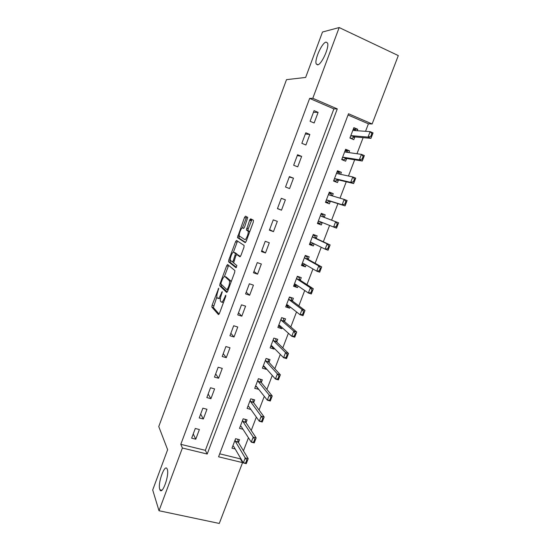 <?xml version="1.0" encoding="UTF-8"?>
<svg xmlns="http://www.w3.org/2000/svg" width="551" height="551" viewBox="0 0 551 551"><rect width="100%" height="100%" fill="white"/><g stroke="black" fill="none" stroke-linecap="round" stroke-linejoin="round"><path stroke-width="0.83" d="M218.74 288.173L212.094 305.22L211.832 307.065L218.451 314.593L219.422 313.443L225.683 296.555L225.82 295.171L224.326 298.187C223.1 301.19 222.067 302.451 221.206 301.976L220.462 301.094C220.069 299.806 220.345 297.809 221.275 295.109L222.211 291.603L220.751 294.578C219.553 297.526 218.547 298.766 217.721 298.311L217.004 297.478C216.626 296.224 216.901 294.268 217.817 291.61L218.74 288.173M317.576 64.873C321.412 64.88 329.546 47.138 327.535 43.012L326.047 42.096C322.004 42.592 314.242 59.921 316.212 63.944L317.576 64.873M159.756 489.35L159.928 489.784C162.214 495.659 169.66 474.762 167.242 469.218L167.132 468.935C164.825 463.198 157.524 483.441 159.756 489.35M243.838 228.334L242.709 227.935L243.549 228.417L244.561 227.081L247.764 217.397L245.498 216.157L244.499 217.507L237.453 237.605L245.154 242.612L246.194 241.276L253.295 222.122L253.439 220.255L250.684 218.83L249.644 220.207L246.407 230.008L248.081 231.22C249.011 233.025 245.87 240.567 244.644 239.499L239.389 236.035L238.989 238.142L245.574 242.419M242.709 227.935C241.51 226.984 238.5 234.327 239.389 236.035M159.005 510.736L152.696 489.977L167.635 449.692L158.764 426.57L286.499 79.654L305.653 77.436L322.493 32.02L339.175 27.55L398.304 55.589L372.132 123.975L348.507 113.754L218.575 456.8L242.557 462.62L219.277 523.45L159.005 510.736L182.395 448.018L207.197 454.038L337.281 108.898L312.796 98.298L339.175 27.55M180.811 444.333L205.365 450.325L333.885 108.891L309.641 98.415L180.811 444.333L182.395 448.018M309.641 98.415L312.796 98.298M227.625 264.535L226.668 265.761L219.966 283.903L219.711 285.7L226.661 292.464L227.653 291.259L234.657 272.38L234.905 270.541L227.625 264.535M228.803 259.982L235.552 241.717L236.531 240.436L244.107 245.436L243.941 247.337L240.918 255.492L239.892 256.787L236.82 254.548L235.821 255.829L233.61 262.91L236.889 265.561L236 267.724L228.624 261.835L228.803 259.982L230.421 260.265M195.763 439.202L199.386 429.518L195.288 428.485L191.658 438.183L195.763 439.202L193.243 433.954M203.326 419.001L206.969 409.269L202.871 408.188L199.221 417.94L203.326 419.001L200.674 414.063M210.93 398.683L214.594 388.889L210.503 387.766L206.832 397.581L210.93 398.683L208.147 394.055M218.582 378.248L222.273 368.392L218.175 367.221L214.491 377.098L218.582 378.248L215.675 373.929M226.282 357.682L229.994 347.764L225.903 346.558L222.191 356.49L226.282 357.682L223.238 353.68M234.023 336.992L237.763 327.019L233.672 325.758L229.939 335.759L234.023 336.992L230.848 333.314M241.82 316.178L245.574 306.142L241.49 304.841L237.729 314.897L241.82 316.178L238.507 312.823M249.658 295.233L253.439 285.136L249.355 283.793L245.574 293.91L249.658 295.233L246.207 292.216M257.544 274.164L261.346 264.005L257.269 262.613L253.467 272.793L257.544 274.164L253.963 271.478M265.486 252.964L269.308 242.743L265.231 241.304L261.408 251.552L265.486 252.964L261.753 250.615M273.468 231.64L277.318 221.35L273.248 219.87L269.391 230.173L273.468 231.64L269.597 229.629M281.499 210.179L285.377 199.827L281.306 198.291L277.435 208.664L281.499 210.179L277.49 208.512M289.585 188.58L293.483 178.166L289.42 176.589L285.521 187.023L289.585 188.58M297.719 166.85L301.645 156.374L297.581 154.741L293.655 165.245L297.719 166.85M305.908 144.989L309.855 134.444L305.798 132.763L301.845 143.336L305.908 144.989M314.146 122.99L318.113 112.376L314.063 110.648L310.089 121.282L314.146 122.99M219.704 453.824L240.381 458.873L240.608 458.28M243.452 450.828L248.453 437.756M251.228 430.496L256.339 417.107M259.046 410.034L264.28 396.334M266.911 389.454L272.263 375.431M274.825 368.743L280.301 354.396M282.787 347.901L288.387 333.238M290.797 326.943L296.528 311.942M298.856 305.846L304.71 290.515M306.962 284.626L312.947 268.957M315.124 263.268L321.24 247.261M323.334 241.779L329.581 225.428M331.599 220.159L337.908 203.636M340.001 198.167L346.262 181.775M348.459 176.024L354.665 159.783M356.979 153.736L363.123 137.647M365.547 131.31L368.412 123.81L348.032 115.001M238.452 442.536L239.533 439.691L235.587 438.692L231.978 448.19L235.201 448.996M246.015 422.672L247.089 419.848L243.149 418.808L239.513 428.368L242.998 429.27M253.625 402.685L254.693 399.895L250.753 398.814L247.096 408.429L250.891 409.448M261.284 382.587L262.338 379.818L258.398 378.695L254.72 388.365L258.722 389.309M268.984 362.365L270.031 359.624L266.099 358.46L262.4 368.185L266.333 369.328L266.498 368.894M276.733 342.019L277.766 339.306L273.84 338.1L270.114 347.888L274.047 349.072L274.322 348.363M284.53 321.557L285.556 318.871L281.623 317.624L277.883 327.466L281.809 328.699L282.188 327.7M292.374 300.97L293.38 298.311L289.461 297.017L285.693 306.921L289.619 308.195L290.108 306.921M300.261 280.259L301.259 277.628L297.34 276.292L293.552 286.258L297.471 287.574L298.07 286.01M308.195 259.418L309.187 256.821L305.268 255.444L301.459 265.465L305.378 266.829L306.08 264.969M316.184 238.459L317.156 235.89L313.243 234.464L309.407 244.548L313.326 245.953L314.146 243.804M324.215 217.37L325.18 214.828L321.267 213.354L317.41 223.506L321.323 224.953L322.259 222.508M332.384 195.915L333.252 193.642L329.346 192.127L325.462 202.334L329.374 203.829L330.352 201.253M340.608 174.323L341.372 172.325L337.467 170.762L333.562 181.031L337.467 182.574L338.472 179.936M348.886 152.593L349.541 150.878L345.642 149.266L341.71 159.597L345.615 161.188L346.641 158.488M357.213 130.732L357.757 129.299L353.866 127.639L349.913 138.032L353.804 139.672L354.858 136.91M368.412 123.81L372.132 123.975M240.381 458.873L242.557 462.62M205.365 450.325L207.197 454.038M333.885 108.891L337.281 108.898M258.66 389.467L256.442 386.657M266.333 369.328L263.901 366.573M274.047 349.072L271.361 346.345M281.809 328.699L278.778 325.972M289.619 308.195L286.224 305.516M297.471 287.574L293.965 285.163M305.378 266.829L301.748 264.694M313.326 245.953L309.579 244.093M321.323 224.953L317.459 223.375M325.18 214.828L321.261 213.389M333.252 193.642L329.209 192.485M341.372 172.325L337.205 171.457M349.541 150.878L345.25 150.299M357.757 129.299L353.343 129.017M246.077 217.92L245.67 217.776L246.056 217.976M249.761 219.911L251.242 220.682M251.614 219.918L250.051 219.353M285.377 199.827L281.292 198.332M293.483 178.166L289.254 177.023M301.645 156.374L297.271 155.589M309.855 134.444L305.33 134.017M318.113 112.376L313.436 112.314M218.162 298.456L220.379 298.532M221.681 302.127L223.458 302.561M216.867 296.934L213.368 307.548L219.14 314.07M221.461 284.495L221.302 286.286L227.281 292.044M228.644 265.375L224.388 276.581M221.109 282.704L220.972 284.027L227.053 289.819L228.596 286.658C229.526 283.979 229.801 281.995 229.416 280.728L224.973 276.63C224.119 276.271 223.107 277.552 221.936 280.473L221.109 282.704M231.144 281.843L230.779 280.927L229.202 280.411M226.158 277.022L230.779 280.927M233.39 252.234L237.082 242.247L235.552 241.717M237.653 241.173L237.082 242.247M240.374 256.532L238.301 255.051M236.462 267.366L230.153 262.352L228.624 261.835M233.727 252.289C232.57 251.187 229.56 258.633 230.463 260.361L232.308 261.932L233.293 260.678L235.497 253.632L233.727 252.289L235.057 252.751M237.102 254.645L236.978 254.059L235.422 253.529M235.27 252.819L236.978 254.059M230.339 260.499L230.153 262.352M246.221 240.05L246.634 240.078M249.686 231.854L247.833 230.897M251.959 219.491L248.219 228.837L247.971 230.566L249.403 231.461M246.752 216.805L242.385 227.9M246.593 460.519L245.636 463.005L246.132 463.129L247.089 460.636L245.223 457.943L248.191 458.673L246.29 463.639L243.315 462.923L245.223 457.943L235.442 441.558L235.098 439.973M247.089 460.636L248.191 458.673L238.287 442.274L237.653 439.216M232.832 445.945L233.638 446.317L243.315 462.923L245.636 463.005M246.132 463.129L246.29 463.639M254.583 439.67L253.618 442.178L254.114 442.301L255.079 439.794L253.185 437.136L256.153 437.893L254.238 442.894L251.27 442.143L253.185 437.136L242.998 421.66L242.64 420.144M255.079 439.794L256.153 437.893L245.836 422.403L245.161 419.345M240.36 426.15L241.193 426.467L251.27 442.143L253.618 442.178M254.114 442.301L254.238 442.894M248.845 406.576L247.895 406.321M252.923 399.406L252.778 399.785M262.62 418.691L261.649 421.212L262.145 421.343L263.116 418.822L261.202 416.191L264.17 416.983L262.242 422.018L259.273 421.233L261.202 416.191L250.615 401.686L250.223 400.198M263.116 418.822L264.17 416.983L253.432 402.416L252.737 399.358M247.929 406.239L248.79 406.493L259.273 421.233L261.649 421.212M262.145 421.343L262.242 422.018M256.683 386.726L255.478 386.389M260.568 379.315L260.389 379.791M270.706 397.581L269.735 400.122L270.224 400.26L271.202 397.719L269.267 395.122L272.228 395.949L270.293 401.011L267.331 400.191L269.267 395.122L258.267 381.567L257.854 380.135M271.202 397.719L272.228 395.949L261.112 382.373L260.375 379.26M255.547 386.21L256.429 386.403L267.331 400.191L269.735 400.122M270.224 400.26L270.293 401.011M264.638 366.787L263.102 366.339M268.261 359.1L268.041 359.679M278.84 376.34L277.862 378.895L278.358 379.04L279.336 376.485L277.387 373.915L280.342 374.776L278.393 379.873L275.431 379.019L277.387 373.915L265.968 361.325L265.527 359.948M279.336 376.485L280.342 374.776L268.805 362.165L268.11 359.052M263.206 366.064L264.115 366.195L275.431 379.019L277.862 378.895M278.358 379.04L278.393 379.873M272.738 346.765L270.768 346.166M276.003 338.769L275.741 339.444M287.03 354.968L286.045 357.537L286.541 357.682L287.526 355.113L285.549 352.585L288.51 353.473L286.548 358.598L283.586 357.716L285.549 352.585L273.716 340.973L273.248 339.643M287.526 355.113L288.51 353.473L276.547 341.834L275.707 339.333L275.955 338.755M270.913 345.794L271.85 345.87L283.586 357.716L286.045 357.537M286.541 357.682L286.548 358.598M280.714 326.385L278.482 325.882M283.51 318.223L281.582 317.734M295.763 333.61L295.274 333.458L294.282 336.041L294.778 336.2L296.727 332.039L294.751 337.198L291.796 336.275L293.773 331.11L296.727 332.039L284.337 321.385L283.448 318.988L283.744 318.423L283.49 319.091M295.274 333.458L293.773 331.11L281.506 320.489L281.017 319.222M278.661 325.407L279.632 325.414L291.796 336.275L294.282 336.041M294.778 336.2L294.751 337.198M288.504 305.915L286.245 305.474M290.825 297.471L291.52 297.988L289.358 297.271M304.056 311.969L303.567 311.811L302.568 314.414L303.064 314.573L304.992 310.468L303.002 315.661L300.047 314.704L302.038 309.504L304.992 310.468L292.168 300.818L291.245 298.518L291.52 297.988L291.279 298.621M303.567 311.811L302.038 309.504L289.344 299.889L288.827 298.676M286.465 304.896L287.457 304.841L300.047 314.704L302.568 314.414M288.407 306.177L288.779 305.881M303.064 314.573L303.002 315.661M296.328 285.363L294.048 284.943M297.836 276.464L299.345 277.428L297.189 276.698M312.403 290.191L311.907 290.026L310.909 292.65L311.398 292.815L313.312 288.758L311.308 293.986L308.36 292.994L310.365 287.767L313.312 288.758L300.054 280.122L299.076 277.924L299.345 277.428L299.117 278.021M311.907 290.026L310.365 287.767L297.223 279.157L296.686 278M294.31 284.261L295.329 284.144L308.36 292.994L310.909 292.65M296.211 285.666L296.948 285.246M311.398 292.815L311.308 293.986M304.193 264.687L304.062 265.038L301.907 264.287M305.192 255.643L307.217 256.752L305.061 255.995M320.799 268.282L320.31 268.11L319.298 270.748L319.794 270.913L321.681 266.918L319.67 272.173L316.722 271.147L318.74 265.885L321.681 266.918L307.981 259.301L306.962 257.207L307.217 256.752L307.003 257.303M320.31 268.11L318.74 265.885L305.158 258.309L304.6 257.207M307.844 259.149L305.006 258.13L307.83 259.122M302.203 263.502L303.25 263.323L316.722 271.147L319.298 270.748M304.062 265.038L305.185 264.446M319.794 270.913L319.67 272.173M312.114 243.886L311.962 244.286L309.807 243.508M313.044 234.995L315.131 235.952L312.975 235.167M329.25 246.221L328.761 246.049L327.742 248.701L328.238 248.88L330.111 244.933L328.079 250.223L325.138 249.162L327.163 243.866L330.111 244.933L315.957 238.356L314.897 236.365L315.131 235.952L314.938 236.455M328.761 246.049L327.163 243.866L313.14 237.329L312.555 236.289M312.989 237.171L315.806 238.19L312.982 237.164M310.144 242.619L311.219 242.371L325.138 249.162L327.742 248.701M311.962 244.286L313.485 243.48M328.238 248.88L328.079 250.223M320.076 222.962L319.904 223.41L317.755 222.611M337.756 224.03L337.267 223.844L336.241 226.516L336.737 226.695L338.589 222.811L336.551 228.128L333.61 227.033L335.649 221.702L338.589 222.811L323.981 217.28L322.872 215.4L323.1 215.021L320.944 214.208M323.1 215.021L322.92 215.482M337.267 223.844L335.649 221.702L321.164 216.219L320.558 215.241M318.134 221.612L319.236 221.295L333.61 227.033L336.241 226.516M319.904 223.41L321.832 222.349L319.015 221.302M336.737 226.695L336.551 228.128M325.703 201.694L327.9 202.403L325.751 201.576M331.764 195.729L331.11 193.966L328.961 193.132M331.11 193.966L330.951 194.386M328.086 201.907L327.9 202.403L327.997 201.941L330.118 201.177L345.071 205.902L342.13 204.765L344.182 199.4L329.243 194.985L328.61 194.062M345.828 201.501L344.182 199.4L347.123 200.543L345.071 205.902L346.317 201.687L345.828 201.501L344.795 204.187L345.291 204.38M326.171 200.474L327.301 200.096L342.13 204.765L344.795 204.187M346.317 201.687L347.123 200.543M333.679 180.721L335.945 181.272L333.796 180.425M339.671 174.116L339.175 172.787L337.026 171.926M339.175 172.787L339.03 173.159M336.151 180.728L335.945 181.272L336.055 180.769L338.231 179.881L353.646 183.524L350.712 182.353L352.778 176.954L337.37 173.62L336.709 172.759M354.445 179.006L352.778 176.954L355.712 178.131L353.646 183.524L354.934 179.206L354.445 179.006L353.405 181.713L353.9 181.913M334.257 179.213L335.414 178.758L350.712 182.353L353.405 181.713M354.934 179.206L355.712 178.131M341.82 159.638L344.031 160.01L341.889 159.136M347.612 152.413L347.282 151.47L345.14 150.588M344.258 159.418L344.031 160.01L344.161 159.466L346.393 158.447L362.276 161.009L359.342 159.797L361.422 154.363L345.546 152.124L344.857 151.325M363.116 156.374L361.422 154.363L364.356 155.582L362.276 161.009L363.605 156.58L363.116 156.374L362.069 159.101L362.565 159.301M342.391 157.813L343.583 157.297L359.342 159.797L362.069 159.101M363.605 156.58L364.356 155.582M351.056 138.515L352.172 138.625L350.03 137.722M355.588 130.621L355.443 130.029L353.301 129.12M352.42 137.977L352.172 138.625L352.323 138.032L354.603 136.882L370.961 138.342L368.034 137.096L370.127 131.627L353.776 130.497L353.06 129.754M371.842 133.597L370.127 131.627L373.055 132.881L370.961 138.342L372.331 133.803L371.842 133.597L370.795 136.338L371.284 136.545M350.574 136.29L351.793 135.698L368.034 137.096L370.795 136.338M372.331 133.803L373.055 132.881M218.699 289.192L218.086 288.993M225.793 296.218L225.132 296.004M222.177 292.636L221.543 292.429M221.399 294.785L220.751 294.578M225.001 298.408L224.326 298.187M213.416 307.623L211.88 307.141M213.623 305.702L212.094 305.22M221.302 286.286L219.766 285.79M221.288 284.33L219.966 283.903M228.197 266.278L226.668 265.761M228.066 290.15L227.143 289.847M228.417 289.192L227.742 288.972M229.271 286.878L228.596 286.658M226.516 277.139L224.973 276.63M238.383 255.085L236.82 254.548M233.569 262.359L232.405 261.966M233.948 260.899L233.293 260.678M235.904 255.623L235.249 255.402M248.067 230.683L246.497 230.125M248.219 228.837L246.655 228.279M251.208 220.765L249.644 220.207M239.065 238.246L237.536 237.708M239.23 236.434L237.701 235.897M246.028 218.058L244.499 217.507M238.19 441.992L235.346 441.275M238.294 442.281L235.449 441.565L238.287 442.274M245.746 422.149L242.908 421.405M245.856 422.431L243.012 421.68M253.35 402.196L250.505 401.417M253.46 402.457L250.615 401.686M260.995 382.118L258.157 381.313M261.112 382.373L258.267 381.567M268.681 361.924L265.851 361.084M268.805 362.165L265.968 361.325M276.416 341.606L273.585 340.738M276.547 341.834L273.716 340.973M284.199 321.171L281.375 320.276M284.337 321.385L281.506 320.489M292.03 300.612L289.206 299.682M292.168 300.818L289.344 299.889M299.909 279.929L297.085 278.971M300.054 280.122L297.223 279.157M307.981 259.301L305.158 258.309M303.456 263.44L303.043 263.295M315.957 238.356L313.14 237.329M311.742 242.633L311.005 242.364M323.823 217.128L321.006 216.068M323.981 217.28L321.164 216.219M330.042 195.219L329.078 194.847M330.118 201.177L327.301 200.096M329.891 201.198L327.074 200.116M337.673 173.689L337.198 173.496M338.231 179.881L335.414 178.758M337.997 179.908L335.187 178.793M346.393 158.447L343.583 157.297M346.152 158.495L343.342 157.345M354.603 136.882L351.793 135.698M354.355 136.944L351.552 135.76M161.891 490.218L159.928 489.784M318.003 64.756L316.212 63.944M213.368 307.548L211.832 307.065M221.247 286.203L219.711 285.7M230.993 281.244L229.416 280.728M237.054 254.163L235.497 253.632M230.091 262.255L228.555 261.739M249.658 231.785L248.081 231.22M247.971 230.566L246.407 230.008M238.989 238.142L237.453 237.605M245.836 422.403L242.998 421.66M253.432 402.416L250.588 401.638M261.064 382.304L258.226 381.499M268.75 362.083L265.913 361.249M276.471 341.737L273.64 340.876M284.247 321.274L281.416 320.379M292.064 300.688L289.241 299.765M299.93 279.984L297.106 279.02"/></g></svg>

